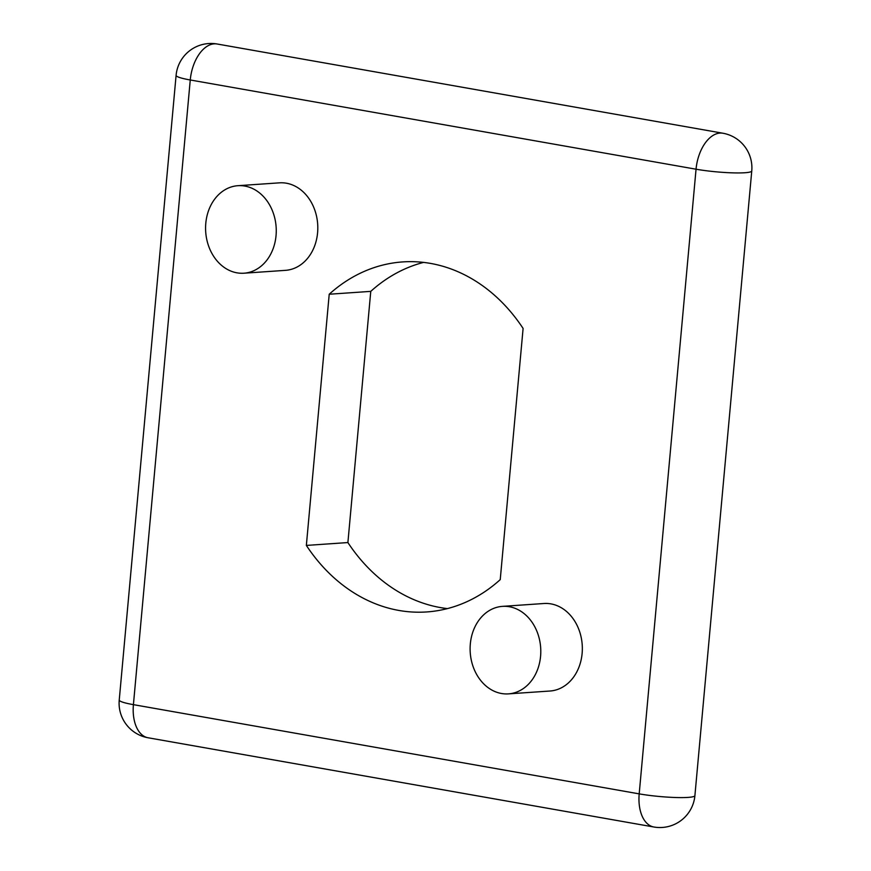 <?xml version="1.0" encoding="UTF-8"?>
<svg xmlns="http://www.w3.org/2000/svg" width="871" height="871" viewBox="0 0 871 871"><rect width="100%" height="100%" fill="white"/><g stroke="black" fill="none" stroke-linecap="round" stroke-linejoin="round"><path stroke-width="1.31" d="M306.352 545.42L329.216 294.235A175.43 141.2 86.1 0 1 402.685 261.921A175.43 141.2 86.1 0 1 523.101 328.443L500.237 579.629A175.43 141.2 86.1 0 1 426.768 611.943A175.43 141.2 86.1 0 1 398.94 610.451A175.43 141.2 86.1 0 1 306.352 545.42L347.899 542.557L370.763 291.371A175.43 141.2 86.1 0 1 423.589 262.4M447.411 608.6A175.43 141.2 86.1 0 1 440.476 607.588A175.43 141.2 86.1 0 1 347.899 542.557M509.404 606.739A43.855 35.297 -93.9 0 0 502.447 606.368A43.855 35.297 -93.9 0 0 470.111 648.231A43.855 35.297 -93.9 0 0 501.511 693.501A43.855 35.297 -93.9 0 0 508.468 693.871A43.855 35.297 -93.9 0 0 540.793 652.02A43.855 35.297 -93.9 0 0 509.404 606.739M508.468 693.871L550.004 691.019A43.855 35.297 -93.9 0 0 582.34 649.156A43.855 35.297 -93.9 0 0 550.94 603.886A43.855 35.297 -93.9 0 0 543.983 603.505L502.447 606.368M244.871 186.078A43.855 35.297 -93.9 0 0 237.914 185.697A43.855 35.297 -93.9 0 0 205.578 227.56A43.855 35.297 -93.9 0 0 236.966 272.83A43.855 35.297 -93.9 0 0 243.934 273.211A43.855 35.297 -93.9 0 0 276.259 231.348A43.855 35.297 -93.9 0 0 244.871 186.078M243.934 273.211L285.47 270.348A43.855 35.297 -93.9 0 0 317.806 228.496A43.855 35.297 -93.9 0 0 286.407 183.215A43.855 35.297 -93.9 0 0 279.449 182.845L237.914 185.697M329.216 294.235L370.763 291.371M119.24 700.034A35.09 35.09 0 0 0 148.092 737.77A35.09 20.414 100 0 1 133.415 704.65L639.194 793.873L696.049 169.214L190.259 79.98L133.415 704.65A35.09 4.083 -174.8 0 1 119.24 700.034L176.094 75.374A35.09 4.083 5.2 0 0 190.259 79.98A35.09 20.414 100 0 1 214.19 43.844A35.09 20.414 100 0 1 217.129 43.996A35.09 35.09 0 0 0 176.094 75.374M719.969 133.078A35.09 20.414 100 0 0 696.049 169.214A35.09 4.083 -174.8 0 0 744.912 172.741A35.09 4.083 -174.8 0 0 751.76 170.966A35.09 35.09 0 0 0 722.908 133.23A35.09 20.414 100 0 0 719.969 133.078M653.871 827.004A35.09 35.09 0 0 0 694.906 795.626A35.09 4.083 5.2 0 1 688.068 797.401A35.09 4.083 5.2 0 1 639.194 793.873A35.09 20.414 100 0 0 653.871 827.004L148.092 737.77M722.908 133.23L217.129 43.996M694.906 795.626L751.76 170.966"/></g></svg>
